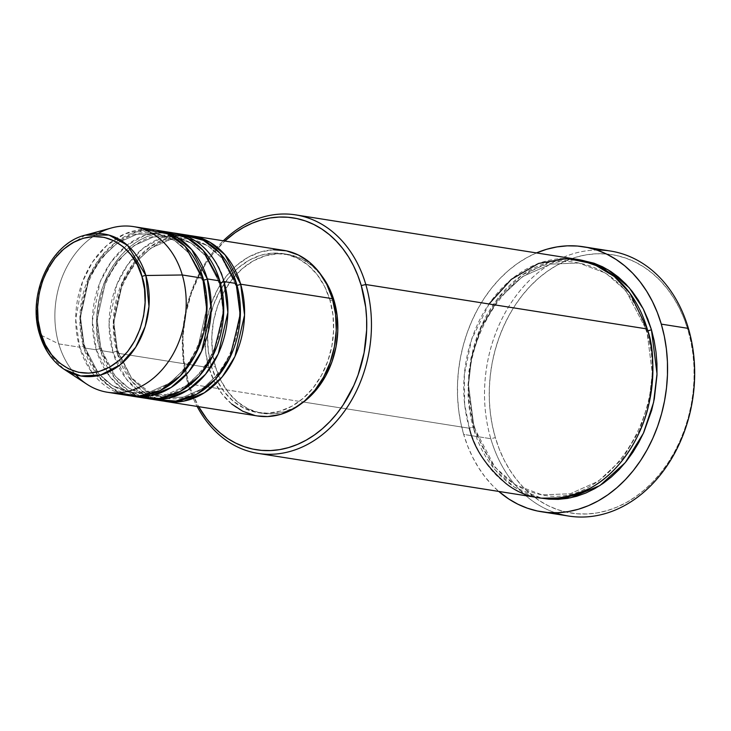 <?xml version="1.0" encoding="UTF-8"?>
<svg xmlns="http://www.w3.org/2000/svg" width="731" height="731" viewBox="0 0 731 731"><rect width="100%" height="100%" fill="white"/><g stroke="black" fill="none" stroke-linecap="round" stroke-linejoin="round"><path stroke-width="0.55" stroke-dasharray="3.65 2.74" d="M85.225 235.144L57.228 253.383L40.625 283.646L36.577 312.777L39.922 334.643A71.93 55.903 99 0 1 85.225 235.144M236.104 285.245A3.353 1.096 163.6 0 0 236.981 285.273A3.353 1.096 -16.4 0 1 236.104 285.245L239.85 314.412L231.124 353.521L219.382 373.02L202.871 388.472L183.545 397.07L164.265 397.838L183.545 397.07L202.871 388.472L219.382 373.02L231.124 353.521L239.85 314.412L236.104 285.245A3.353 1.096 -16.4 0 1 235.355 284.807A3.353 1.096 163.6 0 0 236.104 285.245L221.703 257.778L207.942 245.79L189.384 238.836L207.942 245.79L221.703 257.778L236.104 285.245M283.719 250.34A83.846 65.16 -81 0 0 220.917 283.765A83.846 65.16 -81 0 0 208.883 367.629L117.161 353.137A83.846 65.16 99 0 0 163.744 401.109L145.268 393.452L131.598 381.07L117.161 353.137A3.353 1.096 163.6 0 0 118.294 351.867A3.353 1.096 163.6 0 0 117.545 351.428L131.955 378.896L145.707 390.884L164.265 397.838L145.707 390.884L131.955 378.896L117.545 351.428A3.353 1.096 163.6 0 0 112.985 352.479L126.308 379.005L138.689 391.122L155.465 399.446A83.846 65.16 -81 0 1 112.985 352.479L100.485 350.496A3.353 1.096 163.6 0 0 101.618 349.235A3.353 1.096 163.6 0 0 100.869 348.788L115.279 376.264L129.031 388.243L147.589 395.206L166.869 394.429L186.195 385.831L202.706 370.389L214.448 350.889L223.174 311.771L219.428 282.614A3.353 1.096 163.6 0 0 220.305 282.641A3.353 1.096 -16.4 0 1 219.428 282.614L223.174 311.771L214.448 350.889L202.706 370.389L186.195 385.831L166.869 394.429L147.589 395.206L129.031 388.243L115.279 376.264L100.869 348.788A3.353 1.096 163.6 0 0 96.309 349.838L109.632 376.374L122.013 388.49L138.789 396.805A83.846 65.16 -81 0 1 96.309 349.838L83.8 347.865A3.353 1.096 163.6 0 0 84.942 346.595A3.353 1.096 163.6 0 0 84.193 346.156L98.594 373.623L112.355 385.612L130.913 392.565L150.184 391.798L169.51 383.199L186.03 367.748L197.772 348.248L206.489 309.14L202.752 279.973A3.353 1.096 163.6 0 0 203.629 280A3.353 1.096 -16.4 0 1 202.752 279.973L206.489 309.14L197.772 348.248L186.03 367.748L169.51 383.199L150.184 391.798L130.913 392.565L112.355 385.612L98.594 373.623L84.193 346.156A3.353 1.096 163.6 0 0 79.633 347.207L91.85 372.28L118.047 392.812A83.846 65.16 -81 0 1 79.633 347.207L58.791 343.908L39.922 334.643L58.791 343.908A83.846 65.16 99 0 1 98.091 233.5M236.497 283.537A3.353 1.096 163.6 0 0 235.355 284.807A3.353 1.096 -16.4 0 1 236.497 283.537M171.145 232.559A83.846 65.16 -81 0 0 108.343 265.974A83.846 65.16 -81 0 0 96.309 349.838A3.353 1.096 -16.4 0 1 100.869 348.788A3.353 1.096 -16.4 0 1 101.618 349.235A3.353 1.096 -16.4 0 1 100.485 350.496A83.846 65.16 99 0 0 147.068 398.477L128.592 390.82L114.922 378.43L100.485 350.496A83.846 65.16 99 0 1 173.229 232.933M219.812 280.905A3.353 1.096 163.6 0 0 218.679 282.166A3.353 1.096 163.6 0 0 219.428 282.614A3.353 1.096 -16.4 0 1 218.679 282.166A3.353 1.096 -16.4 0 1 219.812 280.905M154.469 229.918A83.846 65.16 -81 0 0 91.667 263.343A83.846 65.16 -81 0 0 79.633 347.207A3.353 1.096 -16.4 0 1 84.193 346.156A3.353 1.096 -16.4 0 1 84.942 346.595A3.353 1.096 -16.4 0 1 83.8 347.865A83.846 65.16 99 0 0 130.392 395.836L111.916 388.179L98.246 375.798L83.8 347.865A83.846 65.16 99 0 1 156.553 230.292L136.596 231.882L116.878 241.413L100.22 257.714L88.488 277.899L79.898 317.985L83.8 347.865L96.309 349.838L92.389 320.927L100.046 282.166L110.82 262.292L126.39 245.653L145.241 235.071L164.831 231.955M203.136 278.264A3.353 1.096 163.6 0 0 202.003 279.534A3.353 1.096 163.6 0 0 202.752 279.973A3.353 1.096 -16.4 0 1 202.003 279.534A3.353 1.096 -16.4 0 1 203.136 278.264M187.968 383.784L188.351 382.075A117.38 91.22 99 0 1 224.828 241.038L212.794 254.004L206.444 262.749L200.742 272.179L191.54 292.72L185.528 314.842L182.951 337.685L183.91 360.392L188.351 382.075L191.842 392.264L198.658 406.674A117.38 91.22 99 0 1 188.351 382.075L187.968 383.784A120.734 93.824 99 0 1 223.293 240.791A120.734 93.824 -81 0 0 187.968 383.784L303.539 402.041L187.968 383.784A120.734 93.824 -81 0 0 197.123 406.427A120.734 93.824 99 0 1 187.968 383.784M610.531 251.044A134.148 104.25 -81 0 0 510.037 304.516A134.148 104.25 -81 0 0 490.793 438.701L495.353 437.65A130.794 101.646 -81 0 0 626.568 502.416A130.794 101.646 -81 0 0 688.017 330.11L690.969 341.989L692.97 354.27L693.993 366.834L694.03 379.563L693.089 392.337L691.16 405.029L688.282 417.52L684.472 429.682L679.766 441.405L674.21 452.571L667.86 463.079L660.778 472.82L653.03 481.702L644.696 489.651L635.842 496.577L626.568 502.416L616.955 507.122L607.105 510.631L597.099 512.924L587.048 513.975L577.042 513.765L567.174 512.312L557.534 509.626L548.232 505.724L539.35 500.644L530.971 494.448L523.168 487.184L516.031 478.924L509.626 469.75L504.006 459.744L499.236 449.017L495.353 437.65L492.392 425.771L490.391 413.49L489.368 400.926L489.331 388.198L490.282 375.423L492.201 362.731L495.088 350.25L498.898 338.087L503.604 326.364L509.151 315.198L515.501 304.69L522.583 294.949L530.331 286.059L538.674 278.109L547.519 271.183L556.794 265.344L566.406 260.647L576.256 257.129L586.262 254.836L596.313 253.794L606.328 253.995L616.196 255.448L625.827 258.144L635.129 262.045L644.02 267.117L652.399 273.321L660.194 280.585L667.33 288.846L673.735 298.02L679.355 308.016L684.134 318.753L688.017 330.11L688.401 328.402L688.017 330.11A130.794 101.646 -81 0 0 556.794 265.344A130.794 101.646 -81 0 0 495.353 437.65L490.793 438.701A134.148 104.25 99 0 1 596.798 250.057M646.862 330.686A3.353 1.096 163.6 0 0 647.748 330.714A3.353 1.096 -16.4 0 1 646.862 330.686L652.317 373.212L649.146 400.606L639.598 430.257L622.474 458.693L598.387 481.217L570.207 493.754L542.091 494.887L570.207 493.754L598.387 481.217L622.474 458.693L639.598 430.257L649.146 400.606L652.317 373.212L646.862 330.686A3.353 1.096 -16.4 0 1 646.113 330.248A3.353 1.096 163.6 0 0 646.862 330.686L625.855 290.627L605.789 273.147L578.733 262.996L605.789 273.147L625.855 290.627L646.862 330.686M577.17 259.359A120.734 93.824 -81 0 0 486.727 307.477A120.734 93.824 -81 0 0 469.403 428.247A3.353 1.096 -16.4 0 1 473.962 427.196A3.353 1.096 -16.4 0 1 474.711 427.635A3.353 1.096 -16.4 0 1 473.569 428.905L477.16 439.395L481.565 449.3L486.755 458.529L492.667 466.999L499.255 474.62L506.455 481.327L514.185 487.056L522.391 491.735L530.98 495.344L541.57 498.167L514.587 487.312L494.613 469.43L473.569 428.905A3.353 1.096 163.6 0 0 474.711 427.635A3.353 1.096 163.6 0 0 473.962 427.196L494.969 467.255L515.035 484.735L542.091 494.887L515.035 484.735L494.969 467.255L473.962 427.196A3.353 1.096 163.6 0 0 469.403 428.247L303.539 402.041L469.403 428.247A120.734 93.824 -81 0 0 539.487 497.866M647.246 328.977A3.353 1.096 163.6 0 0 646.113 330.248A3.353 1.096 -16.4 0 1 647.246 328.977M187.83 235.19A83.846 65.16 -81 0 0 125.019 268.606A83.846 65.16 -81 0 0 112.985 352.479A3.353 1.096 -16.4 0 1 117.545 351.428L113.808 322.261L122.525 283.153L134.266 263.653L150.787 248.202L170.113 239.604L189.384 238.836L170.113 239.604L150.787 248.202L134.266 263.653L122.525 283.153L113.808 322.261L117.545 351.428A3.353 1.096 -16.4 0 1 118.294 351.867A3.353 1.096 -16.4 0 1 117.161 353.137A83.846 65.16 99 0 1 189.905 235.565L169.957 237.155L150.239 246.685L133.581 262.986L121.849 283.171L113.25 323.248L117.161 353.137L208.883 367.629L205.713 352.141L205.027 335.922L206.873 319.602L211.158 303.804L217.737 289.129L226.345 276.144L236.652 265.353L248.275 257.175L260.748 251.912L273.604 249.764M301.583 403.448L296.274 406.765L284.295 411.818L271.959 413.874L259.724 412.851L248.074 408.793L237.447 401.858L228.255 392.3L220.853 380.504L215.526 366.907L211.36 366.249A80.492 62.555 99 0 1 222.9 285.739A80.492 62.555 99 0 1 283.199 253.657A80.492 62.555 99 0 1 329.919 300.066L332.916 300.542L329.919 300.066A80.492 62.555 99 0 1 318.369 380.577A80.492 62.555 99 0 1 258.08 412.659A80.492 62.555 99 0 1 211.36 366.249L215.526 366.907L212.474 352.04L211.826 336.47L213.589 320.799L217.71 305.631L224.024 291.55L232.284 279.087L242.189 268.725L253.337 260.866L265.316 255.813L277.661 253.758L289.887 254.781L301.547 258.838L312.174 265.773L321.759 275.843A80.492 62.555 -81 0 0 287.365 254.315A80.492 62.555 -81 0 0 227.076 286.397A80.492 62.555 -81 0 0 215.526 366.907A80.492 62.555 -81 0 0 262.246 413.317A80.492 62.555 -81 0 0 301.592 403.439M536.572 252.871L526.713 257.696L517.201 263.681L508.127 270.79L499.575 278.94L491.625 288.051L484.361 298.047L477.855 308.82L472.153 320.279L467.328 332.303L463.417 344.776L460.466 357.578L458.492 370.599L457.524 383.693L457.56 396.75L458.611 409.643L460.658 422.235L463.692 434.424L467.676 446.074L472.573 457.076L478.339 467.337L484.909 476.749L492.228 485.22L498.77 491.433A134.148 104.25 99 0 1 463.692 434.424L490.793 438.701L463.692 434.424A134.148 104.25 99 0 1 536.453 252.926M111.587 227.926A83.846 65.16 -81 0 0 58.791 343.908L79.633 347.207L75.713 319.255L82.484 281.81L92.344 262.292L106.827 245.442L124.745 233.92L143.87 229.37M75.777 374.765A83.846 65.16 99 0 1 58.791 343.908A83.846 65.16 -81 0 0 75.777 374.765M490.793 438.701A134.148 104.25 -81 0 0 555.295 512.76A134.148 104.25 99 0 1 490.793 438.701M473.569 428.905L470.846 417.94L469 406.6L468.05 395.005L468.891 371.467L473.332 348.221L476.85 337L481.19 326.172L486.316 315.865L492.173 306.17L498.716 297.179L505.87 288.973L513.564 281.636L521.733 275.24L530.295 269.849L539.167 265.517L548.259 262.274L557.488 260.154L566.772 259.185L579.244 259.715L550.461 261.661L521.879 275.139L497.656 298.531L480.541 327.652L471.047 357.834L467.95 385.657L473.569 428.905M257.358 415.939L254.927 415.491M231.718 404.033L222.142 394.082L214.439 381.792L208.883 367.629A83.846 65.16 -81 0 0 257.55 415.976M329.919 300.066L324.591 286.47L317.19 274.673L307.998 265.115L297.371 258.18L285.72 254.123L273.485 253.1L261.15 255.156L249.17 260.209L238.014 268.067L228.118 278.429L219.848 290.892L213.534 304.973L209.422 320.141L207.65 335.812L208.308 351.383L211.36 366.249L216.687 379.846L224.088 391.642L233.271 401.2L243.898 408.136L255.558 412.193L267.784 413.216L280.128 411.16L292.108 406.107L303.255 398.249L313.16 387.887L321.421 375.423L327.735 361.342L331.856 346.174L333.619 330.503L332.97 314.933L329.919 300.066M223.988 281.563C219.921 257.952 185.884 215.572 139.868 240.042C94.473 266.596 91.457 329.654 100.485 350.496L112.985 352.479L109.065 323.568L116.722 284.807L127.496 264.924L143.066 248.293L161.916 237.703L181.507 234.596M489.039 303.977L471.541 339.641L464.34 374.583L464.66 404.508L469.403 428.247M473.962 427.196L468.507 384.67L471.669 357.276L481.226 327.625L498.35 299.189L522.437 276.665L550.617 264.129L578.733 262.996L550.617 264.129L522.437 276.665L498.35 299.189L481.226 327.625L471.669 357.276L468.507 384.67L473.962 427.196M84.193 346.156L80.447 316.989L89.173 277.881L100.915 258.381L117.426 242.93L136.752 234.331L156.032 233.564L174.59 240.517L188.342 252.506L202.752 279.973L188.342 252.506L174.59 240.517L156.032 233.564L136.752 234.331L117.426 242.93L100.915 258.381L89.173 277.881L80.447 316.989L84.193 346.156M100.869 348.788L97.122 319.63L105.849 280.512L117.59 261.013L134.102 245.57L153.428 236.972L172.708 236.195L191.266 243.158L205.018 255.137L219.428 282.614L205.018 255.137L191.266 243.158L172.708 236.195L153.428 236.972L134.102 245.57L117.59 261.013L105.849 280.512L97.122 319.63L100.869 348.788M39.629 334.341A3.353 1.096 163.6 0 0 39.922 334.643L47.972 352.616L64.036 369.237M154.058 395.032L164.265 397.838C209.002 408.145 253.73 338.663 235.364 284.816C226.738 258.445 211.414 243.121 189.384 238.836C144.647 228.529 99.928 298.01 118.294 351.858L131.342 377.662L151.481 393.927M101.618 349.226C110.235 375.588 125.558 390.911 147.589 395.206C192.326 405.513 237.045 336.022 218.679 282.175C210.062 255.813 194.738 240.49 172.708 236.195C127.971 225.888 83.252 295.37 101.618 349.226M84.933 346.585C93.559 372.956 108.882 388.28 130.913 392.565C175.65 402.872 220.369 333.391 202.003 279.544C193.386 253.182 178.062 237.849 156.032 233.564C111.295 223.257 66.576 292.738 84.933 346.585M474.702 427.626C487.248 466.113 509.717 488.536 542.091 494.887C607.881 509.818 672.812 408.647 646.113 330.257C633.567 291.77 611.107 269.346 578.733 262.996C512.934 248.065 448.012 349.235 474.702 427.626M287.365 254.315L283.199 253.657M262.246 413.317L258.08 412.659"/><path stroke-width="1.1" d="M98.091 233.5A83.846 65.16 99 0 1 133.627 226.628A83.846 65.16 99 0 1 182.293 274.975L145.871 275.505A3.353 1.096 163.6 0 0 141.942 276.592C149.334 293.67 146.867 345.334 109.677 367.081C71.976 387.138 44.088 352.415 40.762 333.071C33.37 315.993 35.837 264.33 73.036 242.582C110.728 222.526 138.616 257.248 141.942 276.592A3.353 1.096 -16.4 0 1 145.871 275.505L127.559 245.369L108.946 235.071L85.225 235.144A71.93 55.903 99 0 1 145.871 275.505L182.293 274.975A83.846 65.16 -81 0 0 111.587 227.926L85.225 235.144C50.302 243.332 26.873 295.123 39.629 334.35A3.353 1.096 -16.4 0 1 40.762 333.071L38.158 320.379L37.601 307.093L39.108 293.725L42.626 280.777L48.008 268.761L55.063 258.125L63.515 249.289L73.036 242.582L83.252 238.269L93.787 236.515L104.222 237.383L114.173 240.846L123.237 246.767L131.077 254.918L137.401 264.988L141.942 276.592L144.546 289.284L145.103 302.561L143.596 315.938L140.078 328.886L134.696 340.902L127.642 351.538L119.19 360.374L109.677 367.081L99.453 371.394L88.917 373.148L78.482 372.28L68.531 368.817L59.467 362.896L51.627 354.745L45.313 344.676L40.762 333.071A3.353 1.096 163.6 0 0 39.629 334.341C44.289 349.756 52.422 361.388 64.036 369.237A71.93 55.903 99 0 1 39.922 334.643A3.353 1.096 -16.4 0 1 39.629 334.341M236.981 285.273A3.353 1.096 163.6 0 0 240.663 284.195L244.547 315.079L234.943 356.481L222.206 376.904L204.452 392.757L183.929 401.1L163.744 401.109A83.846 65.16 99 0 0 165.827 401.483A83.846 65.16 99 0 0 228.629 368.058A83.846 65.16 99 0 0 240.663 284.195L332.386 298.687A83.846 65.16 -81 0 0 283.719 250.34L191.997 235.848A83.846 65.16 99 0 1 240.663 284.195A3.353 1.096 -16.4 0 1 236.981 285.273M181.507 234.596L203.373 240.298L219.739 252.935L236.497 283.537A83.846 65.16 -81 0 1 224.463 367.401A83.846 65.16 -81 0 1 161.661 400.826A83.846 65.16 -81 0 1 155.465 399.446L175.751 401.081L197.014 394.046L215.855 378.777L229.653 358.181L240.344 315.445L236.497 283.537A83.846 65.16 -81 0 0 187.83 235.19L175.321 233.216A83.846 65.16 99 0 1 223.988 281.563L227.871 312.439L218.267 353.85L205.53 374.272L187.776 390.116L167.253 398.468L147.068 398.477A83.846 65.16 99 0 0 149.151 398.843A83.846 65.16 99 0 0 211.953 365.427A83.846 65.16 99 0 0 223.988 281.563L236.497 283.537L223.988 281.563A3.353 1.096 -16.4 0 1 220.305 282.641A3.353 1.096 163.6 0 0 223.988 281.563M164.831 231.955L186.697 237.657L203.063 250.304L219.812 280.905A83.846 65.16 -81 0 1 207.787 364.769A83.846 65.16 -81 0 1 144.976 398.185A83.846 65.16 -81 0 1 138.789 396.805L159.075 398.441L180.329 391.414L199.179 376.145L212.968 355.549L223.668 312.813L219.812 280.905A83.846 65.16 -81 0 0 171.145 232.559L158.636 230.576A83.846 65.16 99 0 1 207.312 278.931L211.195 309.807L201.592 351.209L188.854 371.631L171.1 387.485L150.577 395.836L130.392 395.836A83.846 65.16 99 0 0 132.466 396.211A83.846 65.16 99 0 0 195.278 362.795A83.846 65.16 99 0 0 207.312 278.931L219.812 280.905L207.312 278.931A3.353 1.096 -16.4 0 1 203.629 280A3.353 1.096 163.6 0 0 207.312 278.931L191.723 249.636L176.728 237.082L156.553 230.292A83.846 65.16 99 0 1 158.636 230.576M143.87 229.37L167.399 233.765L185.171 246.384L203.136 278.264L182.293 274.975L203.136 278.264A83.846 65.16 -81 0 1 191.111 362.128A83.846 65.16 -81 0 1 128.3 395.553A83.846 65.16 -81 0 1 118.047 392.812L138.314 396.129L160.217 390.555L180.164 376.008L195.067 355.321L203.757 332.605L206.946 311.242L203.136 278.264A83.846 65.16 -81 0 0 154.469 229.918L133.627 226.628M469.403 428.247C473.816 447.929 486.188 466.506 506.51 483.968C529.765 501.905 557.771 503.257 590.529 488.034C620.847 471.614 642.056 435.667 648.79 404.554C654.547 372.527 654.035 347.335 647.246 328.977L365.811 284.514L361.26 285.565A117.38 91.22 99 0 1 316.55 433.428A117.38 91.22 99 0 1 198.658 406.674L206.919 419.11L213.324 426.52L220.323 433.044L227.844 438.609L235.811 443.16L244.163 446.659L252.807 449.081L261.661 450.378L270.653 450.561L279.671 449.62L288.644 447.564L297.49 444.411L306.115 440.199L314.44 434.954L322.38 428.741L329.864 421.604L336.817 413.636L343.177 404.892L353.85 385.438L358.08 374.921L364.084 352.799L366.66 329.946L366.624 318.515L365.71 307.239L361.26 285.565L357.77 275.368L353.493 265.737L348.449 256.755L342.693 248.522L336.297 241.111L329.297 234.596L321.777 229.031L313.8 224.472L305.448 220.972L296.804 218.56L287.95 217.253L278.968 217.07L269.94 218.012L260.967 220.068L252.122 223.22L243.496 227.442L235.172 232.677L224.828 241.038A117.38 91.22 99 0 1 361.26 285.565L365.811 284.514A120.734 93.824 -81 0 0 223.293 240.791A120.734 93.824 99 0 1 295.735 214.896A120.734 93.824 99 0 1 365.811 284.514L647.246 328.977A120.734 93.824 -81 0 0 577.17 259.359L295.735 214.896M596.798 250.057A134.148 104.25 99 0 1 688.401 328.402A134.148 104.25 -81 0 0 610.531 251.044L583.429 246.767A134.148 104.25 99 0 1 661.299 324.125L688.401 328.402L661.299 324.125A134.148 104.25 99 0 1 642.056 458.3A134.148 104.25 99 0 1 541.561 511.773A134.148 104.25 99 0 1 498.77 491.433L508.822 499.026L517.932 504.235L527.48 508.237L537.358 510.996L547.473 512.486L557.744 512.696L568.06 511.618L578.312 509.269L588.418 505.669L598.278 500.845L607.79 494.86L616.863 487.751L625.416 479.6L633.366 470.49L640.63 460.493L647.136 449.72L652.838 438.262L657.662 426.246L661.573 413.764L664.525 400.963L666.498 387.942L667.467 374.848L667.43 361.79L666.38 348.897L664.333 336.306L661.299 324.125L657.315 312.466L652.418 301.464L646.661 291.203L640.082 281.791L632.763 273.321L624.767 265.874L616.169 259.514L607.059 254.306L597.519 250.304L587.633 247.544L577.517 246.055L567.247 245.844L556.94 246.923L546.678 249.271L536.453 252.926A134.148 104.25 99 0 1 583.429 246.767M647.748 330.714A3.353 1.096 163.6 0 0 651.422 329.635L657.014 373.879L653.587 402.406L643.417 433.209L625.307 462.577L599.977 485.512L570.6 497.802L541.57 498.167L548.981 499.163L558.219 499.355L567.503 498.387L576.732 496.267L585.833 493.032L594.696 488.692L603.258 483.301L611.427 476.904L619.13 469.567L626.275 461.371L632.818 452.37L638.675 442.675L643.801 432.368L651.668 410.319L654.327 398.788L656.977 375.286L656.941 363.535L655.99 351.94L654.144 340.6L651.422 329.635A3.353 1.096 -16.4 0 1 647.748 330.714M173.229 232.933A83.846 65.16 99 0 1 175.321 233.216M273.604 249.764L286.351 250.824L298.486 255.055L309.56 262.283L319.127 272.234L326.839 284.523L332.386 298.687L240.663 284.195L225.075 254.909L210.08 242.345L189.905 235.565A83.846 65.16 99 0 1 191.997 235.848M321.357 275.331L328.758 287.128L334.085 300.724L332.916 300.542L334.085 300.724A80.492 62.555 -81 0 0 321.759 275.843M182.293 274.975A83.846 65.16 99 0 1 170.259 358.839A83.846 65.16 99 0 1 107.457 392.255A83.846 65.16 99 0 1 75.777 374.765A83.846 65.16 -81 0 0 86.898 384.232A83.846 65.16 -81 0 0 162.355 369.42A83.846 65.16 -81 0 0 182.293 274.975M145.871 275.505A71.93 55.903 99 0 1 128.775 356.536A71.93 55.903 99 0 1 64.036 369.237L80.794 375.972L100.604 375.003L120.14 364.833L135.664 347.28L145.177 326.492L148.978 306.399L145.871 275.505M555.295 512.76A134.148 104.25 -81 0 0 568.663 516.059A134.148 104.25 -81 0 0 669.157 462.586A134.148 104.25 -81 0 0 688.401 328.402A134.148 104.25 99 0 1 664.452 469.512A134.148 104.25 99 0 1 555.295 512.76M579.244 259.715L594.011 263.197L602.6 266.806L610.805 271.484L618.545 277.213L625.736 283.92L632.324 291.541L638.245 300.012L643.426 309.24L647.83 319.155L651.422 329.635L643.225 308.847L629.236 287.758L607.936 269.693L579.244 259.715M258.052 453.403A120.734 93.824 99 0 1 197.123 406.427A120.734 93.824 -81 0 0 318.643 437.467A120.734 93.824 -81 0 0 365.811 284.514A120.734 93.824 99 0 1 348.495 405.276A120.734 93.824 99 0 1 258.052 453.403L539.487 497.866A120.734 93.824 -81 0 0 629.93 449.739A120.734 93.824 -81 0 0 647.246 328.977L629.994 293.323L614.342 276.528L593.152 263.781L567.101 258.472L538.555 263.443L511.298 279.37L489.039 303.977M301.592 403.439A80.492 62.555 -81 0 0 334.085 300.724L337.137 315.591L337.795 331.161L336.022 346.832L331.911 362L325.597 376.081L317.327 388.545L307.431 398.907L301.583 403.448M165.827 401.483L257.55 415.976A83.846 65.16 -81 0 0 320.361 382.551A83.846 65.16 -81 0 0 332.386 298.687L335.566 314.175L336.251 330.394L334.405 346.713L330.12 362.512L323.541 377.187L314.933 390.171L304.617 400.963L293.003 409.141L280.521 414.404L267.665 416.551L257.358 415.939M254.927 415.491L242.783 411.261L231.718 404.033M151.481 393.927L154.058 395.032M146.858 395.087L147.589 395.206M144.976 398.185L132.466 396.211M128.3 395.553L107.457 392.255M86.898 384.232L64.036 369.237M568.663 516.059L541.561 511.773M161.661 400.826L149.151 398.843"/></g></svg>
